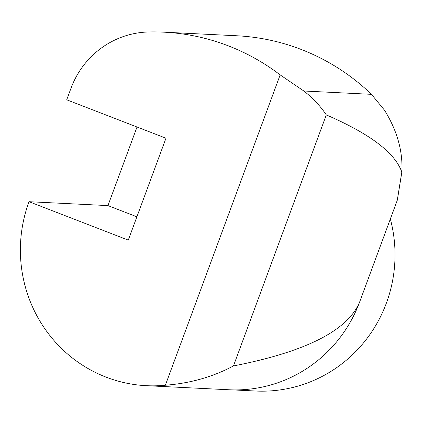 <?xml version="1.0" encoding="UTF-8"?>
<svg xmlns="http://www.w3.org/2000/svg" width="423" height="423" viewBox="0 0 423 423"><rect width="100%" height="100%" fill="white"/><g stroke="black" fill="none" stroke-linecap="round" stroke-linejoin="round"><path stroke-width="0.63" d="M233.459 365.932C305.924 351.793 348.007 330.416 359.714 301.805L397.276 200.259L401.802 172.087C395.082 152.798 369.919 133.742 326.313 114.913C320.317 105.962 312.824 97.993 303.82 90.998L280.158 74.892L165.361 385.231C190.202 383.338 212.901 376.904 233.459 365.932L326.313 114.913M397.276 200.259A4022.571 3921.046 -87.2 0 0 397.356 200.005L401.85 172.087C402.992 151.402 397.223 130.786 384.544 110.244L371.468 94.334L303.82 90.998M165.361 385.231A136.137 132.7 92.8 0 1 146.379 385.686L228.949 389.763A136.137 132.7 -87.2 0 0 296.253 374.741A136.137 132.7 -87.2 0 0 359.714 301.805M146.379 385.686A136.137 132.7 92.8 0 1 29.028 201.702L107.95 205.599L136.899 216.803M29.028 201.702L128.275 240.116L165.969 138.21L66.723 99.802L70.958 88.344A87.127 84.928 92.8 0 1 148.542 31.979A217.819 212.32 92.8 0 1 163.817 32.164L236.674 35.759A217.819 212.32 92.8 0 1 371.468 94.334M163.817 32.164A217.819 212.32 92.8 0 1 280.158 74.892M137.02 127.006L107.95 205.599M390.35 218.987A136.079 132.648 92.8 0 1 255.661 391.021L232.698 389.89"/></g></svg>
